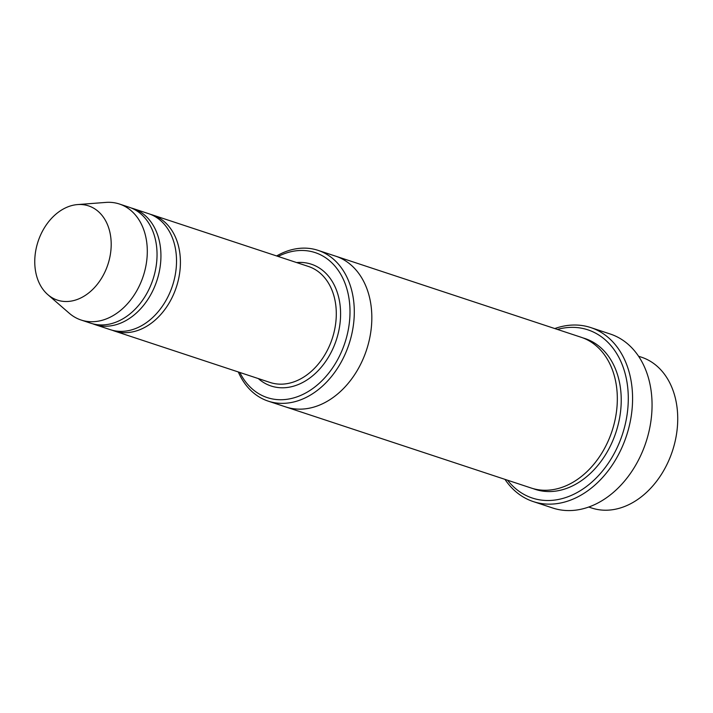 <?xml version="1.0" encoding="UTF-8"?>
<svg xmlns="http://www.w3.org/2000/svg" width="713" height="713" viewBox="0 0 713 713"><rect width="100%" height="100%" fill="white"/><g stroke="black" fill="none" stroke-linecap="round" stroke-linejoin="round"><path stroke-width="1.07" d="M92.806 323.818A61.086 45.249 -71.7 0 0 94.731 324.522A61.086 45.249 -71.7 0 0 160.648 262.437A61.086 45.249 -71.7 0 0 133.064 208.526A61.086 45.249 -71.7 0 0 131.094 207.938M133.064 208.526L148.643 213.677A61.086 45.249 108.3 0 1 176.236 267.58A61.086 45.249 108.3 0 1 110.319 329.673L94.731 324.522M239.818 372.462A76.353 56.559 -71.7 0 0 314.807 387.007A76.353 56.559 -71.7 0 0 347.044 289.442A76.353 56.559 -71.7 0 0 278.141 256.457M638.572 356.242L641.486 357.204A79.41 58.814 108.3 0 1 677.35 427.292A79.41 58.814 108.3 0 1 591.665 508.004L588.742 507.041M238.302 371.963A79.41 58.814 -71.7 0 0 268.231 401.143A79.41 58.814 -71.7 0 0 353.924 320.431A79.41 58.814 -71.7 0 0 318.06 250.352A79.41 58.814 -71.7 0 0 276.626 255.958M112.289 330.262A61.086 45.249 -71.7 0 0 114.214 330.966A61.086 45.249 -71.7 0 0 180.131 268.872A61.086 45.249 -71.7 0 0 152.546 214.961A61.086 45.249 -71.7 0 0 150.577 214.372M77.548 204.578L105.872 202.412A61.086 45.249 108.3 0 1 119.419 204.016L129.16 207.233A61.086 45.249 108.3 0 1 156.753 261.145A61.086 45.249 108.3 0 1 90.836 323.239L81.095 320.021A61.086 45.249 108.3 0 1 69.259 313.239L47.798 294.621A49.625 36.755 108.3 0 1 38.074 241.475A49.625 36.755 108.3 0 1 77.548 204.578A49.625 36.755 108.3 0 1 110.961 249.684A49.625 36.755 108.3 0 1 86.808 294.371A49.625 36.755 108.3 0 1 47.798 294.621M119.419 204.016A61.086 45.249 108.3 0 1 147.012 257.928A61.086 45.249 108.3 0 1 81.095 320.021M507.567 480.223A88.572 65.605 -71.7 0 0 622.369 434.52A88.572 65.605 -71.7 0 0 557.388 329.424M335.101 255.985A79.41 58.822 108.3 0 1 335.591 256.136L581.086 337.249A79.41 58.822 108.3 0 1 616.95 407.337A79.41 58.822 108.3 0 1 531.265 488.048L285.77 406.945A79.41 58.822 108.3 0 1 285.28 406.775M285.77 406.945A79.41 58.822 108.3 0 0 371.455 326.224A79.41 58.822 108.3 0 0 335.591 256.136A79.41 58.814 108.3 0 1 371.455 326.224A79.41 58.814 108.3 0 1 285.77 406.936L268.231 401.143M504.956 479.359A91.629 67.869 -71.7 0 0 533.279 501.587A91.629 67.869 -71.7 0 0 632.146 408.451A91.629 67.869 -71.7 0 0 590.765 327.579A91.629 67.869 -71.7 0 0 554.785 328.559M590.765 327.579L610.248 334.014A91.629 67.869 108.3 0 1 651.629 414.886A91.629 67.869 108.3 0 1 552.762 508.021L533.279 501.587M258.284 378.558A64.143 47.504 -71.7 0 0 336.304 340.012A64.143 47.504 -71.7 0 0 296.608 262.562M114.214 330.966L270.084 382.462A61.086 45.249 -71.7 0 0 332.213 338.657A61.086 45.249 -71.7 0 0 308.417 266.457L152.546 214.961M583.02 337.935A79.41 58.822 108.3 0 1 620.854 408.62A79.41 58.822 108.3 0 1 533.226 488.655M335.591 256.145L318.06 250.352"/></g></svg>
